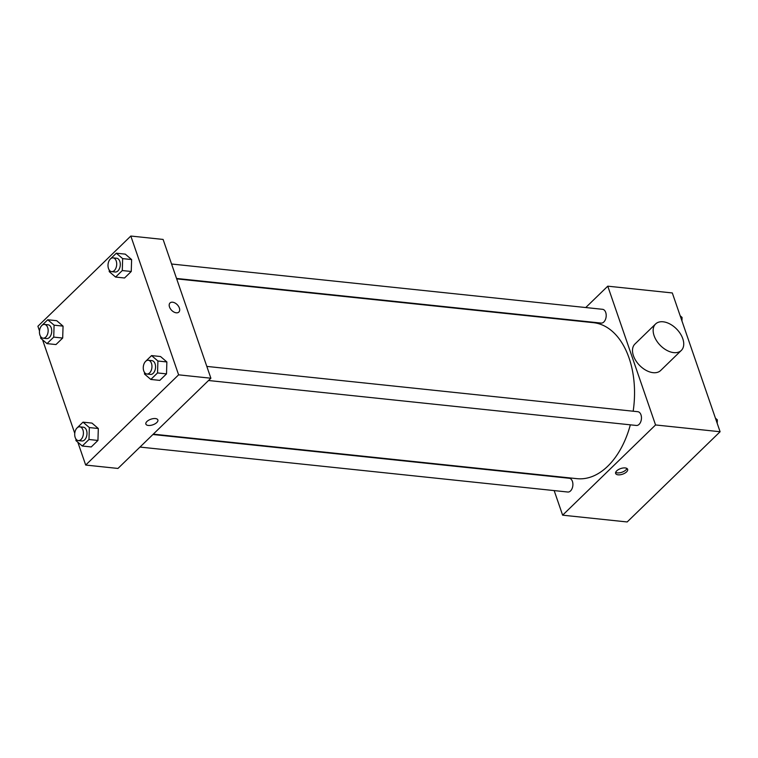 <?xml version="1.0" encoding="UTF-8"?>
<svg xmlns="http://www.w3.org/2000/svg" width="758" height="758" viewBox="0 0 758 758"><rect width="100%" height="100%" fill="white"/><g stroke="black" fill="none" stroke-linecap="round" stroke-linejoin="round"><path stroke-width="1.14" d="M585.745 307.54L607.764 286.173L672.308 292.948L720.1 431.738L627.179 521.959L562.625 515.175L554.164 490.597M607.764 286.173L655.556 424.954L720.1 431.738M655.556 424.954L562.625 515.175M618.092 474.83A6.348 2.966 -19 0 1 615.638 473.447A6.348 2.966 -19 0 1 620.669 468.577A6.348 2.966 -19 0 1 627.633 469.316A6.348 2.966 -19 0 1 624.829 473.181A6.348 2.966 -19 0 1 618.092 474.83M153.287 434.144L576.999 478.668A78.434 48.929 -84 0 0 630.334 424.831M633.167 411.215A78.434 48.929 -84 0 0 593.391 322.671L176.68 278.878M176.538 278.451L601.122 323.079A6.917 4.321 -84 0 0 606.144 316.645A6.917 4.321 -84 0 0 602.572 309.311L171.564 264.011M208.535 380.507L636.379 425.465A6.917 4.321 -84 0 0 641.401 419.041A6.917 4.321 -84 0 0 637.829 411.708L206.82 366.408M139.974 447.068L567.818 492.027A6.917 4.321 -84 0 0 572.84 485.603A6.917 4.321 -84 0 0 569.267 478.27L152.908 434.505M681.3 350.452L660.654 370.501A18.457 11.55 -134.2 0 1 639.506 365.309A18.457 11.55 -134.2 0 1 634.939 344.018L655.594 323.969A18.457 11.55 -134.2 0 1 670.11 324.092A18.457 11.55 -134.2 0 1 682.787 338.712A18.457 11.55 -134.2 0 1 681.3 350.452A18.457 11.55 -134.2 0 1 660.161 345.26A18.457 11.55 -134.2 0 1 655.594 323.969M626.932 468.472A6.348 2.966 -19 0 1 617.419 472.888A6.348 2.966 -19 0 1 615.676 472.348M39.501 330.905L37.9 326.262L130.821 236.041L163.103 239.433L210.885 378.223L117.964 468.444L85.692 465.052L77.818 442.208M130.821 236.041L178.613 374.831L210.885 378.223M178.613 374.831L85.692 465.052M157.872 419.941A6.348 2.966 -19 0 1 155.068 423.807A6.348 2.966 -19 0 1 148.322 425.456A6.348 2.966 -19 0 1 145.877 424.073A6.348 2.966 -19 0 1 150.908 419.202A6.348 2.966 -19 0 1 157.872 419.941A6.348 2.966 -19 0 1 155.068 423.807A6.348 2.966 -19 0 1 148.322 425.456A6.348 2.966 -19 0 1 145.877 424.073M110.412 258.923L116.306 253.2L125.278 254.138L131.617 259.558L131.248 271.487L124.539 277.996L131.248 271.487L131.617 259.558L122.654 258.62L122.284 270.549L115.576 277.058L109.237 271.639L109.285 270.104M77.108 427.882L83.01 422.149L91.974 423.097L98.313 428.507L97.943 440.445L91.235 446.955L97.943 440.445L98.313 428.507L89.349 427.569L88.98 439.498L82.271 446.007L75.933 440.587L75.98 439.053M74.758 433.301L42.562 339.811M145.669 361.32L151.562 355.587L160.535 356.535L166.874 361.954L166.504 373.884L159.796 380.393L166.504 373.884L166.874 361.954L157.91 361.007L157.541 372.936L150.833 379.445L144.494 374.026L144.541 372.491M41.851 325.485L47.754 319.762L56.717 320.7L63.056 326.12L62.687 338.049L55.978 344.558L62.687 338.049L63.056 326.12L54.093 325.173L53.723 337.111L47.015 343.62L40.676 338.201L40.724 336.666M170.019 302.963A6.348 3.97 -134.2 0 1 175.013 303.001A6.348 3.97 -134.2 0 1 179.371 308.032A6.348 3.97 -134.2 0 1 178.86 312.059A6.348 3.97 -134.2 0 1 171.592 310.278A6.348 3.97 -134.2 0 1 170.019 302.954A6.348 3.97 -134.2 0 1 175.013 303.001A6.348 3.97 -134.2 0 1 179.371 308.023A6.348 3.97 -134.2 0 1 178.86 312.059M47.754 319.762L54.093 325.173M41.036 326.442L41.766 325.57M43.073 338.191L46.664 338.57A6.917 4.321 -84 0 0 51.677 332.137A6.917 4.321 -84 0 0 48.105 324.803L44.523 324.433A6.917 4.321 -84 0 0 40.288 327.826A6.917 4.321 -84 0 0 39.928 335.074A6.917 4.321 -84 0 0 43.073 338.191A6.917 4.321 -84 0 0 48.095 331.767A6.917 4.321 -84 0 0 44.523 324.433M53.723 337.111L62.687 338.049M47.015 343.62L55.978 344.558M56.717 320.7L63.056 326.12M116.306 253.2L122.654 258.62M109.597 259.88L110.317 259.009M111.634 271.629L115.216 272.008A6.917 4.321 -84 0 0 120.238 265.575A6.917 4.321 -84 0 0 116.666 258.241L113.084 257.872A6.917 4.321 -84 0 0 108.839 261.264A6.917 4.321 -84 0 0 108.489 268.512A6.917 4.321 -84 0 0 111.634 271.629A6.917 4.321 -84 0 0 116.647 265.205A6.917 4.321 -84 0 0 113.084 257.872M122.284 270.549L131.248 271.487M115.576 277.058L124.539 277.996M125.278 254.138L131.617 259.558M83.01 422.149L89.349 427.569M76.293 428.839L77.022 427.967M78.33 440.587L81.921 440.966A6.917 4.321 -84 0 0 86.933 434.533A6.917 4.321 -84 0 0 83.361 427.199L79.779 426.82A6.917 4.321 -84 0 0 75.544 430.212A6.917 4.321 -84 0 0 75.184 437.461A6.917 4.321 -84 0 0 78.33 440.587A6.917 4.321 -84 0 0 83.352 434.154A6.917 4.321 -84 0 0 79.779 426.82M88.98 439.498L97.943 440.445M82.271 446.007L91.235 446.955M91.974 423.097L98.313 428.507M151.562 355.587L157.91 361.007M144.854 362.277L145.574 361.405M146.891 374.026L150.472 374.405A6.917 4.321 -84 0 0 155.494 367.971A6.917 4.321 -84 0 0 151.922 360.637L148.341 360.258A6.917 4.321 -84 0 0 144.096 363.66A6.917 4.321 -84 0 0 143.745 370.899A6.917 4.321 -84 0 0 146.891 374.026A6.917 4.321 -84 0 0 151.903 367.592A6.917 4.321 -84 0 0 148.341 360.258M157.541 372.936L166.504 373.884M150.833 379.445L159.796 380.393M160.535 356.535L166.874 361.954M680.182 315.792L682.067 317.413L681.954 320.966M680.684 317.261L682.067 317.413M715.438 418.189L717.324 419.799L717.21 423.352M715.94 419.657L717.324 419.799"/></g></svg>
